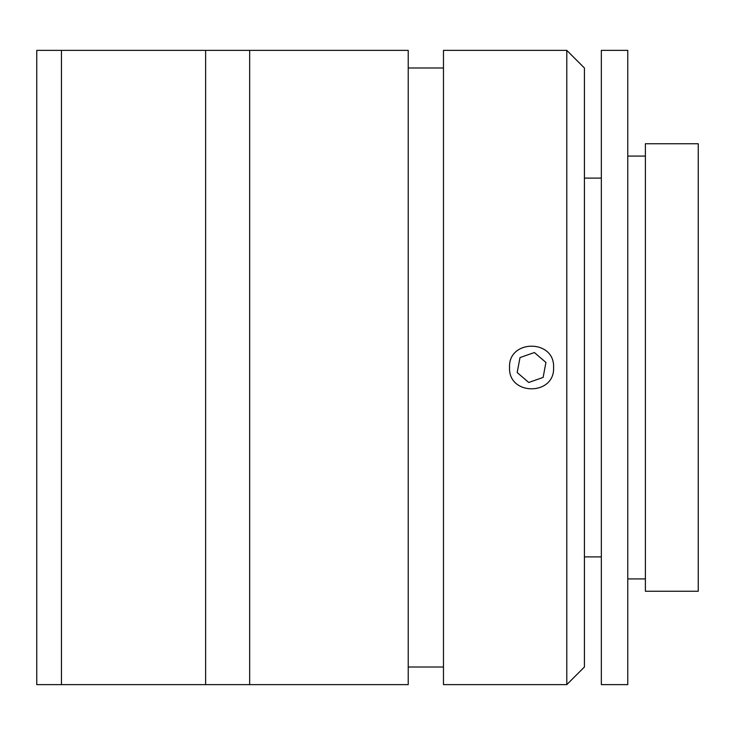 <?xml version="1.0" encoding="UTF-8"?>
<svg xmlns="http://www.w3.org/2000/svg" width="735" height="735" viewBox="0 0 735 735"><rect width="100%" height="100%" fill="white"/><g stroke="black" fill="none" stroke-linecap="round" stroke-linejoin="round"><path stroke-width="1.1" d="M61.455 367.5L61.455 50.366L36.75 50.366L36.75 684.634L61.455 684.634L61.455 50.366L205.625 50.366L205.625 684.634L205.625 50.366L249.67 50.366L249.67 684.634L249.67 50.366L408.228 50.366L408.228 684.634L61.455 684.634L61.455 367.5M553.584 367.5C554.934 395.917 508.197 395.908 509.539 367.5C508.151 339.138 554.916 339.037 553.584 367.5M566.795 367.5L566.795 50.366L443.471 50.366L443.471 684.634L566.795 684.634L566.795 367.5M566.795 50.366L584.417 67.987L584.417 667.012L566.795 684.634M584.417 556.9L601.349 556.9M584.417 178.1L601.349 178.1M645.394 143.748L698.25 143.748L698.25 591.252L645.394 591.252L645.394 143.748M601.349 50.366L627.773 50.366L627.773 684.634L601.349 684.634L601.349 50.366M627.773 156.077L645.394 156.077M627.773 578.923L645.394 578.923M543.119 377.432L545.94 362.456L534.382 352.524L520.003 357.568L517.183 372.544L528.741 382.476L543.119 377.432M443.471 67.987L408.228 67.987M443.471 667.012L408.228 667.012"/></g></svg>
